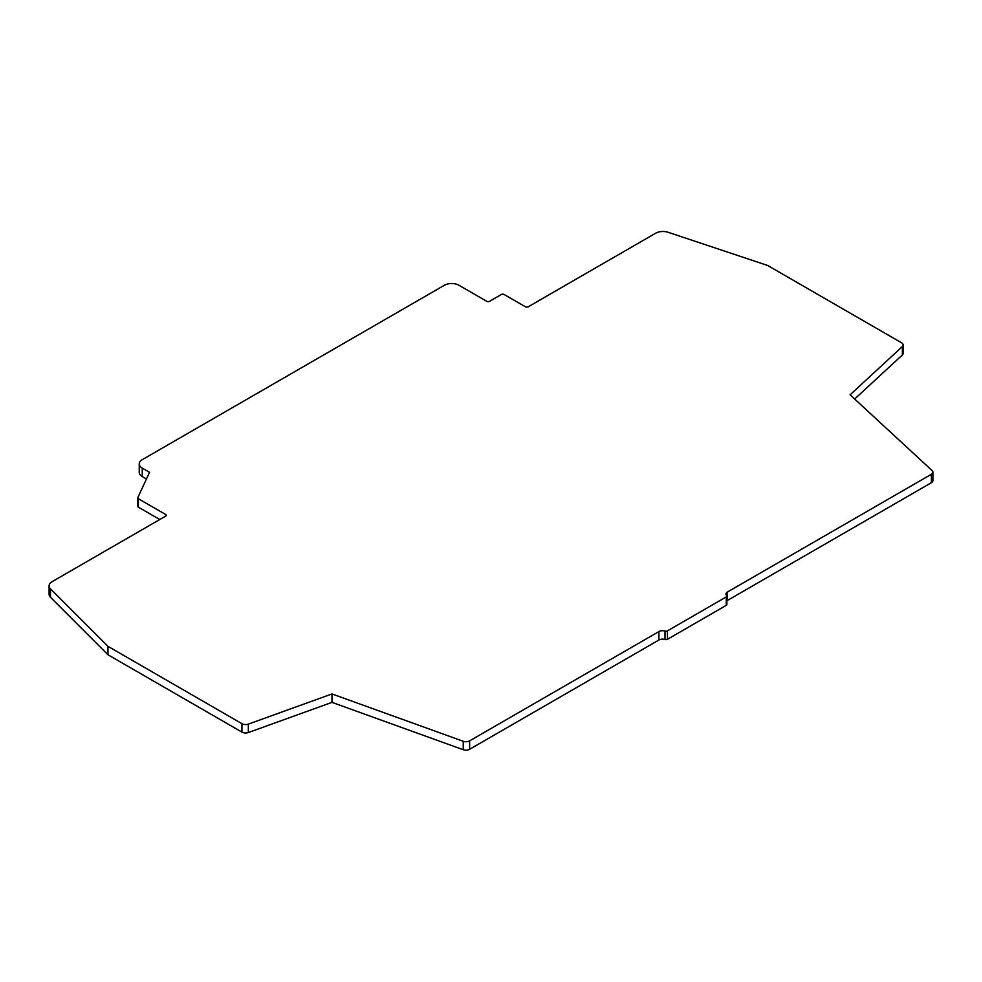 <?xml version="1.0" encoding="UTF-8"?>
<svg xmlns="http://www.w3.org/2000/svg" width="982" height="982" viewBox="0 0 982 982"><rect width="100%" height="100%" fill="white"/><g stroke="black" fill="none" stroke-linecap="round" stroke-linejoin="round"><path stroke-width="1.47" d="M850.105 394.813L902.372 346.511A5.155 2.983 0 0 0 903.158 344.94A5.155 2.983 0 0 0 901.636 342.828L767.642 265.471L668.091 232.28A10.323 5.953 0 0 0 655.632 233.225L528.291 306.752A2.062 1.191 180 0 1 525.37 306.752L504.208 294.539A2.062 1.191 0 0 0 501.286 294.539L489.613 301.278A2.062 1.191 180 0 1 486.691 301.278L458.962 285.271A10.323 5.953 0 0 0 444.367 285.271L142.255 459.686A10.323 5.953 0 0 0 139.235 463.909A10.323 5.953 0 0 0 142.255 468.119L149.546 472.33L137.836 497.579A2.062 1.191 0 0 0 137.762 497.886A2.062 1.191 0 0 0 138.364 498.733L165.602 514.458A2.062 1.191 180 0 1 166.216 515.305A2.062 1.191 180 0 1 165.602 516.151L52.12 581.663A10.323 5.953 0 0 0 49.1 585.873A10.323 5.953 0 0 0 50.487 588.856L107.959 646.328L241.953 723.697A5.155 2.983 0 0 0 248.336 724.115L331.99 693.943L463.234 741.287A5.155 2.983 0 0 0 469.617 740.87L658.91 631.586A5.155 2.983 180 0 1 665.01 631.07A2.062 1.191 0 0 0 667.453 630.861L726.263 596.909A2.062 1.191 0 0 0 726.864 596.074A2.062 1.191 0 0 0 726.619 595.509A5.155 2.983 180 0 1 725.993 594.085A5.155 2.983 180 0 1 727.502 591.986L931.39 474.269A5.155 2.983 0 0 0 932.9 472.17A5.155 2.983 0 0 0 932.114 470.587L850.105 394.813M902.372 346.511L902.372 354.944A5.155 2.983 0 0 0 903.158 353.36L903.158 344.94M902.372 354.944L854.659 399.023M931.39 474.269L931.39 482.702A5.155 2.983 0 0 0 932.9 480.591L932.9 472.17M931.39 482.702L727.502 600.407A5.155 2.983 0 0 0 726.864 600.861M726.263 596.909L726.263 605.342A2.062 1.191 0 0 0 726.864 604.495L726.864 596.074M726.263 605.342L667.453 639.294L667.453 630.861M665.01 631.07L665.01 639.503A2.062 1.191 0 0 0 667.453 639.294M665.01 639.503A5.155 2.983 0 0 0 658.91 640.006L469.617 749.291L469.617 740.87M463.234 741.287L463.234 749.72A5.155 2.983 0 0 0 469.617 749.291M463.234 749.72L331.99 702.363L331.99 693.943M331.99 702.363L248.336 732.547L248.336 724.115M241.953 723.697L241.953 732.118A5.155 2.983 0 0 0 248.336 732.547M241.953 732.118L107.959 654.761L107.959 646.328M107.959 654.761L50.487 597.289L50.487 588.856M49.1 585.873L49.1 594.306A10.323 5.953 0 0 0 50.487 597.289M159.771 519.515L138.364 507.166L138.364 498.733M137.836 506.012A2.062 1.191 0 0 0 137.762 506.319A2.062 1.191 0 0 0 138.364 507.166M146.465 478.971L142.255 476.54L142.255 468.119M139.235 463.909L139.235 472.33A10.323 5.953 0 0 0 142.255 476.54M727.502 600.407L727.502 591.986M658.91 640.006L658.91 631.586M165.602 516.151L165.602 514.458M137.762 506.319L137.762 497.886"/></g></svg>
